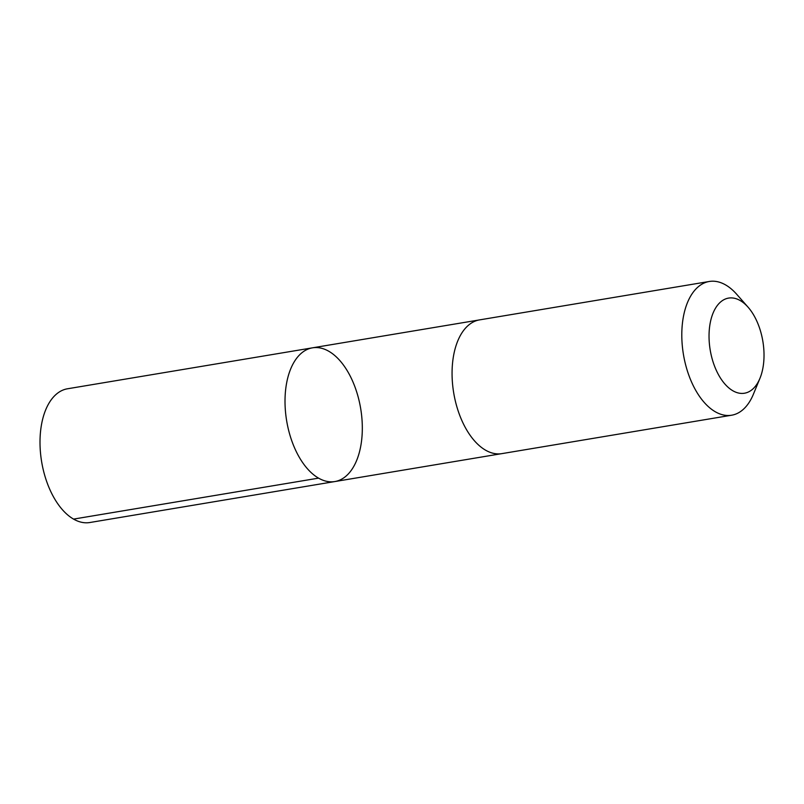 <?xml version="1.0" encoding="UTF-8"?>
<svg xmlns="http://www.w3.org/2000/svg" width="804" height="804" viewBox="0 0 804 804"><rect width="100%" height="100%" fill="white"/><g stroke="black" fill="none" stroke-linecap="round" stroke-linejoin="round"><path stroke-width="1.21" d="M345.951 476.179A67.787 37.517 -99.5 0 1 334.846 481.556A67.787 37.517 -99.5 0 1 286.666 420.874A67.787 37.517 -99.5 0 1 312.485 347.83A67.787 37.517 -99.5 0 1 358.403 397.89A67.787 37.517 -99.5 0 1 345.951 476.179M67.476 388.784A67.797 37.517 80.5 0 0 56.37 394.161A67.797 37.517 80.5 0 0 43.919 472.45A67.797 37.517 80.5 0 0 89.837 522.52L334.846 481.556A67.787 37.517 -99.5 0 1 286.666 420.874A67.787 37.517 -99.5 0 1 312.485 347.83L67.476 388.784M748.072 307.188L736.685 294.264A67.797 37.517 80.5 0 0 709.269 281.48L479.546 319.891A67.797 37.517 80.5 0 0 468.43 325.268A67.797 37.517 80.5 0 0 455.979 403.558A67.797 37.517 80.5 0 0 501.897 453.627L731.63 415.216A67.797 37.517 80.5 0 0 753.398 394.211L759.961 378.282A48.22 26.683 80.5 0 0 748.072 307.188A48.22 26.683 80.5 0 0 720.675 301.922A48.22 26.683 80.5 0 0 717.721 373.267A48.22 26.683 80.5 0 0 759.961 378.282M709.269 281.48A67.797 37.517 80.5 0 0 698.163 286.857A67.797 37.517 80.5 0 0 685.711 365.147A67.797 37.517 80.5 0 0 731.63 415.216M318.555 478.139L73.556 519.103M479.053 319.982L312.485 347.83M501.415 453.697L334.846 481.556"/></g></svg>
